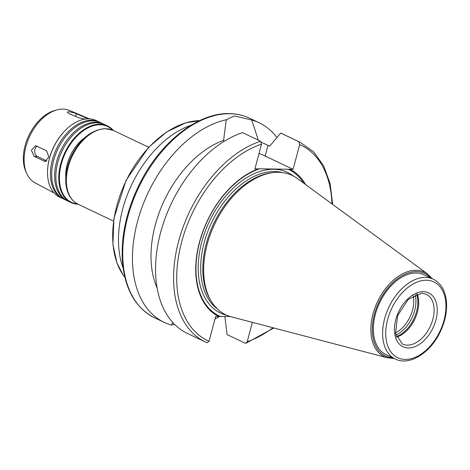 <?xml version="1.0" encoding="UTF-8"?>
<svg xmlns="http://www.w3.org/2000/svg" width="470" height="470" viewBox="0 0 470 470"><rect width="100%" height="100%" fill="white"/><g stroke="black" fill="none" stroke-linecap="round" stroke-linejoin="round"><path stroke-width="0.7" d="M37.242 146.158A5.528 4.095 -89.3 0 0 34.704 151.416A5.528 4.095 -89.3 0 0 37.412 156.469L46.788 160.94M34.163 156.428L31.408 150.253L35.632 145.694L46.612 150.77L48.874 156.945L45.091 161.51L34.163 156.428L37.412 156.469M84.976 119.116L79.072 117.864L68.925 113.576L67.316 112.13L68.832 111.607L74.571 112.965L88.154 118.845M174.646 324.435L171.638 324.999M157.139 288.045A93.941 59.702 -64.5 0 1 223.591 140.401L226.252 119.744A110.521 70.236 -64.5 0 0 139.144 215.842A110.521 70.236 -64.5 0 0 164.159 322.355A110.521 70.236 -64.5 0 0 171.603 325.123L172.566 322.25M206.994 342.724L205.296 341.954A110.521 70.236 -64.5 0 0 206.947 342.701L209.062 341.273L215.654 316.498L230.23 316.522M252.367 322.355L247.214 341.719L246.01 343.2L245.099 343.147L227.075 334.558L224.895 316.463M226.252 119.744L234.342 115.92L251.779 120.044A110.521 70.236 -64.5 0 1 259.223 122.811A110.521 70.236 -64.5 0 1 276.901 137.563M219.649 316.457A110.521 70.236 -64.5 0 1 214.996 318.96M224.325 141.217L223.591 140.401M260.556 141.217A110.521 70.236 -64.5 0 0 178.958 239.97A110.521 70.236 -64.5 0 0 205.296 341.954L187.272 333.365A110.521 70.236 -64.5 0 1 160.934 231.387A110.521 70.236 -64.5 0 1 242.532 132.628L260.556 141.217L261.52 144.108L254.928 168.889L258.03 168.924A81.786 51.976 -64.5 0 0 199.439 242.273A81.786 51.976 -64.5 0 0 218.75 316.533M220.312 316.41A81.016 51.489 -64.5 0 1 199.644 242.132A81.016 51.489 -64.5 0 1 259.587 168.8L258.03 168.924M251.779 120.044L258.294 140.136M261.426 142.222L269.68 146.176L280.684 133.075L298.714 141.658L299.678 144.554L293.086 169.335L265.121 156.011A28.406 6.181 14.9 0 0 259.041 153.443M293.086 169.335L259.587 168.8M123.111 267.941A92.837 58.997 -64.5 0 1 191.102 125.22M65.806 177.208A33.153 21.068 -64.5 0 1 84.535 137.886M77.456 203.915A41.995 26.69 -64.5 0 1 61.599 162.972A41.995 26.69 -64.5 0 1 100.051 124.767A41.995 26.69 -64.5 0 1 112.618 130.108M78.132 204.25A42.441 26.972 -64.5 0 1 70.952 202.547A42.441 26.972 -64.5 0 1 62.504 158.202A42.441 26.972 -64.5 0 1 99.857 124.203A42.441 26.972 -64.5 0 1 107.46 125.919A42.441 26.972 -64.5 0 1 113.305 130.419M70.952 202.547L68.027 201.148A42.441 26.972 -64.5 0 1 59.578 156.81A42.441 26.972 -64.5 0 1 96.926 122.805A42.441 26.972 -64.5 0 1 104.528 124.521L107.46 125.919M67.416 200.843A42.441 26.972 -64.5 0 1 66.793 200.561A42.441 26.972 -64.5 0 1 58.345 156.222A42.441 26.972 -64.5 0 1 95.698 122.218A42.441 26.972 -64.5 0 1 103.294 123.933A42.441 26.972 -64.5 0 1 103.905 124.245M66.793 200.561L63.867 199.168A42.441 26.972 -64.5 0 1 55.419 154.83A42.441 26.972 -64.5 0 1 92.766 120.825A42.441 26.972 -64.5 0 1 100.369 122.541L103.294 123.933M63.256 198.863A42.441 26.972 -64.5 0 1 62.633 198.581A42.441 26.972 -64.5 0 1 54.185 154.242A42.441 26.972 -64.5 0 1 91.538 120.238A42.441 26.972 -64.5 0 1 99.135 121.953A42.441 26.972 -64.5 0 1 99.746 122.259M62.633 198.581L59.708 197.189A42.441 26.972 -64.5 0 1 47.552 171.086A42.441 26.972 -64.5 0 1 68.279 127.57A42.441 26.972 -64.5 0 1 88.607 118.845A42.441 26.972 -64.5 0 1 96.209 120.561L99.135 121.953M47.558 170.945A41.995 26.69 -64.5 0 1 47.558 170.81A41.995 26.69 -64.5 0 1 68.074 127.746A41.995 26.69 -64.5 0 1 68.179 127.658M54.138 193.005L34.944 182.771A40.091 25.48 -64.5 0 1 26.743 173.547A40.091 25.48 -64.5 0 1 29.845 135.953A40.091 25.48 -64.5 0 1 57.087 109.857A40.091 25.48 -64.5 0 1 62.904 109.093A40.091 25.48 -64.5 0 1 69.419 110.415L89.453 118.869M26.743 173.547L25.891 171.65A38.558 24.505 -64.5 0 1 28.87 135.489A38.558 24.505 -64.5 0 1 55.072 110.391L57.087 109.857M413.165 295.718A26.526 16.855 -64.5 0 1 395.429 332.96M415.145 294.696A28.071 17.842 -64.5 0 1 395.881 335.139M416.62 294.097A28.071 17.842 -64.5 0 1 396.345 336.661M417.102 293.932A27.63 17.56 -64.5 0 1 414.74 319.312A27.63 17.56 -64.5 0 1 396.515 337.143M395.282 359.01L386.04 354.609A44.209 28.094 -64.5 0 1 377.24 308.42A44.209 28.094 -64.5 0 1 416.144 273A44.209 28.094 -64.5 0 1 424.063 274.791L433.311 279.192C441.171 283.31 445.572 290.983 446.5 302.216C447.082 311.516 445.161 321.039 440.737 330.78C431.178 352.353 409.746 366.389 395.282 359.01A44.209 28.094 -64.5 0 1 386.487 312.826A44.209 28.094 -64.5 0 1 425.391 277.406A44.209 28.094 -64.5 0 1 433.311 279.192M394.207 358.498L387.638 357.84L231.346 316.839A77.198 49.056 -64.5 0 1 211.336 301.376A77.198 49.056 -64.5 0 1 214.702 224.02A77.198 49.056 -64.5 0 1 272.653 172.66A77.198 49.056 -64.5 0 1 278.363 172.302A77.198 49.056 -64.5 0 1 297.269 178.459L427.588 273.992L432.23 278.681M211.336 301.376L210.413 299.86A76.146 48.392 -64.5 0 1 213.733 223.555A76.146 48.392 -64.5 0 1 270.896 172.901L272.653 172.66M287.81 169.13A81.016 51.489 -64.5 0 1 303.767 183.224M289.984 169.294A81.786 51.976 -64.5 0 1 305.588 184.557M280.684 133.075A110.521 70.236 -64.5 0 1 282.335 133.821L300.359 142.404A110.521 70.236 -64.5 0 0 298.714 141.658M46.313 161.228L43.839 161.198M75.617 116.407L76.352 113.658M86.227 118.951L86.492 117.952M164.159 322.355L154.454 317.732A110.521 70.236 -64.5 0 1 132.458 202.264A110.521 70.236 -64.5 0 1 229.724 113.717A110.521 70.236 -64.5 0 1 249.517 118.181L259.223 122.811M209.062 341.273A108.306 68.832 -64.5 0 1 181.62 242.068A108.306 68.832 -64.5 0 1 261.52 144.108M265.121 156.011L267.959 145.353M124.897 277.406A91.045 57.863 -64.5 0 1 125.731 181.632A91.045 57.863 -64.5 0 1 199.574 120.643M113.499 221.1L78.09 204.233A40.89 25.985 -64.5 0 1 69.948 161.504A40.89 25.985 -64.5 0 1 105.938 128.745A40.89 25.985 -64.5 0 1 113.264 130.396L148.673 147.263M426.178 294.161A27.63 17.56 -64.5 0 1 430.15 326.656A27.63 17.56 -64.5 0 1 402.414 344.046L395.534 333.588L397.62 315.558L408.277 299.349L421.76 293.168L426.178 294.161M423.323 291.688A29.839 18.965 -64.5 0 1 429.451 334.111A29.839 18.965 -64.5 0 1 394.735 333.706A29.839 18.965 -64.5 0 1 423.323 291.688M426.378 280.226A41.995 26.69 -64.5 0 1 434.997 339.928A41.995 26.69 -64.5 0 1 386.134 339.358A41.995 26.69 -64.5 0 1 426.378 280.226M392.644 357.758A45.684 29.034 -64.5 0 1 374.549 313.678A45.684 29.034 -64.5 0 1 416.514 271.607A45.684 29.034 -64.5 0 1 430.673 277.935M387.638 357.84A46.777 29.728 -64.5 0 1 374.049 310.376A46.777 29.728 -64.5 0 1 416.132 270.262A46.777 29.728 -64.5 0 1 427.588 273.992M217.469 309.054A76.146 48.392 -64.5 0 1 209.074 228.232A76.146 48.392 -64.5 0 1 274.404 171.532A76.146 48.392 -64.5 0 1 282.482 172.59M227.057 315.376A77.914 49.515 -64.5 0 1 203.304 236.768A77.914 49.515 -64.5 0 1 273.616 169.276A77.914 49.515 -64.5 0 1 293.433 176.05M299.678 144.554A108.306 68.832 -64.5 0 1 331.961 203.892M272.953 327.755A108.306 68.832 -64.5 0 1 247.214 341.719M124.908 277.441L123.046 274.915L116.918 262.842L112.906 244.488L113.893 218.415L126.078 180.316L148.538 147.404L166.591 131.982L185.65 122.846L199.615 120.626M78.09 204.233C70.782 200.396 66.699 193.282 65.841 182.883C65.301 174.282 67.075 165.481 71.164 156.481C79.959 138.956 91.374 129.667 105.409 128.615L113.264 130.396M246.01 343.206L273.799 327.978M332.666 204.409L330.146 183.711L323.713 165.892L313.625 151.869L300.359 142.404M154.454 317.732C135.889 308.179 125.249 289.896 122.541 262.877C120.637 237.503 126.142 211.518 139.061 184.916C159.406 143.015 197.371 112.63 229.196 113.587C236.475 113.681 243.249 115.215 249.517 118.181"/></g></svg>
